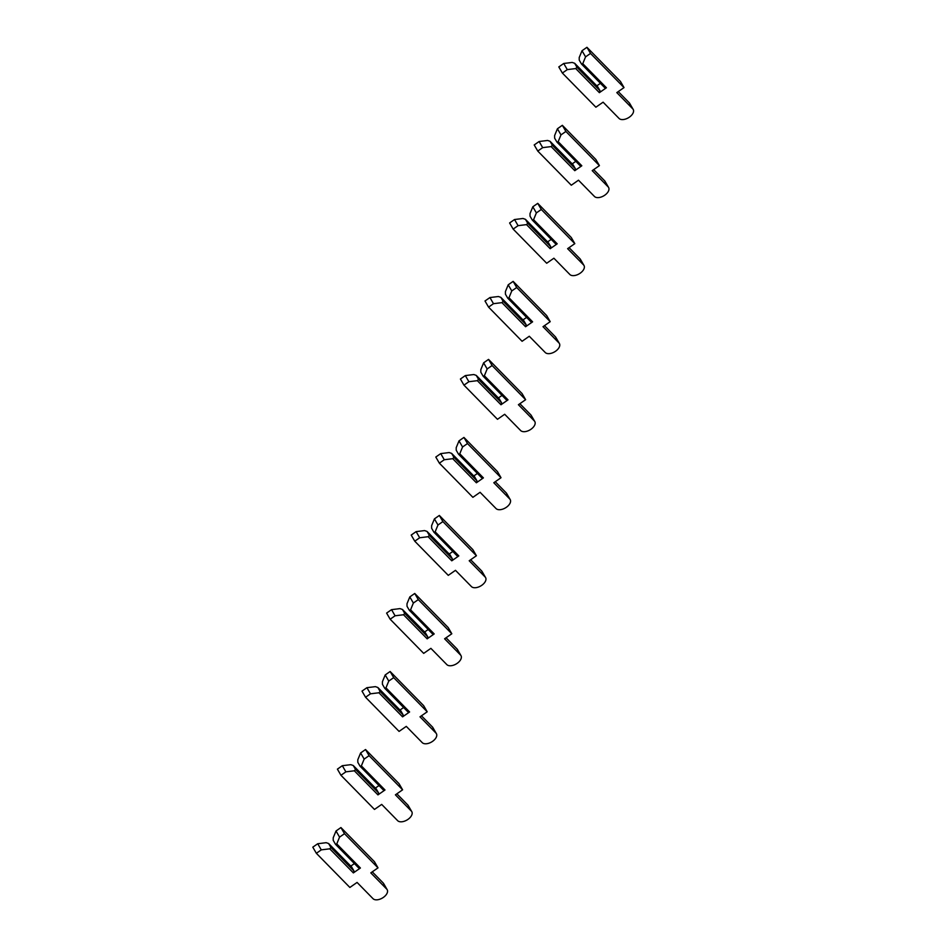 <?xml version="1.0" encoding="UTF-8"?>
<svg xmlns="http://www.w3.org/2000/svg" width="946" height="946" viewBox="0 0 946 946"><rect width="100%" height="100%" fill="white"/><g stroke="black" fill="none" stroke-linecap="round" stroke-linejoin="round"><path stroke-width="1.42" d="M316.354 853.292L312.795 847.167L317.726 843.737L326.169 842.685L328.64 843.536L330.946 847.521L329.728 848.822L353.366 872.91L360.402 868.002L358.546 867.789L335.523 844.329L333.217 840.344L333.205 837.789L336.007 830.99L339.567 837.115L344.486 833.686L378.01 867.849L370.797 872.874L386.76 889.145A8.419 4.813 -30.1 0 1 387.186 889.701A8.419 4.813 -30.1 0 1 382.834 897.766A8.419 4.813 -30.1 0 1 373.043 898.7L357.08 882.429L349.866 887.454L316.354 853.292L321.273 849.863L329.728 848.822M317.726 843.737L321.273 849.863M328.64 843.536L351.664 866.997L353.97 870.982L353.366 872.91M330.946 847.521L353.97 870.982M339.567 837.115L336.764 843.915L360.402 868.002M336.764 843.915L335.523 844.329M350.789 866.098L354.407 863.58M336.007 830.99L340.938 827.549L374.45 861.711L378.01 867.849M372.263 871.845L383.213 883.008A8.419 4.813 -30.1 0 1 383.638 883.564L387.186 889.701M340.938 827.549L344.486 833.686M340.95 775.271L337.403 769.133L342.322 765.704L350.777 764.664L353.248 765.503L355.554 769.488L354.324 770.789L377.962 794.888L384.998 789.981L383.154 789.768L360.13 766.307L357.813 762.322L357.801 759.756L360.615 752.957L364.163 759.094L369.094 755.665L402.606 789.815L395.404 794.841L411.368 811.112A8.419 4.813 -30.1 0 1 411.794 811.668A8.419 4.813 -30.1 0 1 407.442 819.733A8.419 4.813 -30.1 0 1 397.651 820.679L381.687 804.407L374.474 809.433L340.95 775.271L345.881 771.841L354.324 770.789M342.322 765.704L345.881 771.841M353.248 765.503L376.272 788.964L378.577 792.949L377.962 794.888M355.554 769.488L378.577 792.949M364.163 759.094L361.36 765.893L384.998 789.981M361.36 765.893L360.13 766.307M375.385 788.077L379.015 785.547M360.615 752.957L365.534 749.528L399.058 783.69L402.606 789.815M396.859 793.824L407.809 804.987A8.419 4.813 -30.1 0 1 408.234 805.543L411.794 811.668M365.534 749.528L369.094 755.665M365.558 697.249L361.999 691.112L366.918 687.683L375.373 686.642L377.844 687.482L380.15 691.467L378.932 692.768L402.57 716.855L409.606 711.96L407.75 711.747L384.726 688.274L382.421 684.289L382.409 681.735L385.211 674.936L388.771 681.073L393.69 677.632L427.214 711.794L420 716.82L435.964 733.091A8.419 4.813 -30.1 0 1 436.39 733.647A8.419 4.813 -30.1 0 1 432.038 741.711A8.419 4.813 -30.1 0 1 422.247 742.645L406.283 726.374L399.07 731.4L365.558 697.249L370.477 693.808L378.932 692.768M366.918 687.683L370.477 693.808M377.844 687.482L400.868 710.943L403.173 714.928L402.57 716.855M380.15 691.467L403.173 714.928M388.771 681.073L385.956 687.86L409.606 711.96M385.956 687.86L384.726 688.274M399.992 710.044L403.611 707.525M385.211 674.936L390.13 671.506L423.654 705.657L427.214 711.794M421.467 715.803L432.417 726.954A8.419 4.813 -30.1 0 1 432.842 727.509L436.39 733.647M390.13 671.506L393.69 677.632M390.154 619.216L386.607 613.091L391.526 609.662L399.969 608.609L402.44 609.461L404.758 613.446L403.528 614.746L427.166 638.834L434.202 633.926L432.346 633.714L409.322 610.253L407.017 606.268L407.005 603.714L409.807 596.914L413.367 603.04L418.286 599.61L451.81 633.773L444.596 638.798L460.572 655.07A8.419 4.813 -30.1 0 1 460.998 655.625A8.419 4.813 -30.1 0 1 456.646 663.69A8.419 4.813 -30.1 0 1 446.855 664.624L430.891 648.353L423.678 653.379L390.154 619.216L395.085 615.787L403.528 614.746M391.526 609.662L395.085 615.787M402.44 609.461L425.464 632.921L427.781 636.906L427.166 638.834M404.758 613.446L427.781 636.906M413.367 603.04L410.564 609.839L434.202 633.926M410.564 609.839L409.322 610.253M424.588 632.023L428.207 629.492M409.807 596.914L414.738 593.473L448.262 627.636L451.81 633.773M446.063 637.77L457.013 648.932A8.419 4.813 -30.1 0 1 457.438 649.488L460.998 655.625M414.738 593.473L418.286 599.61M414.762 541.195L411.203 535.058L416.122 531.628L424.577 530.588L427.048 531.427L429.354 535.412L428.136 536.713L451.774 560.812L458.81 555.905L456.953 555.692L433.93 532.231L431.624 528.246L431.613 525.68L434.415 518.881L437.974 525.018L442.894 521.589L476.417 555.74L469.204 560.765L485.168 577.036A8.419 4.813 -30.1 0 1 485.594 577.592A8.419 4.813 -30.1 0 1 481.242 585.657A8.419 4.813 -30.1 0 1 471.451 586.603L455.487 570.332L448.274 575.357L414.762 541.195L419.681 537.766L428.136 536.713M416.122 531.628L419.681 537.766M427.048 531.427L450.071 554.888L452.377 558.873L451.774 560.812M429.354 535.412L452.377 558.873M437.974 525.018L435.16 531.818L458.81 555.905M435.16 531.818L433.93 532.231M449.196 554.001L452.815 551.471M434.415 518.881L439.334 515.452L472.858 549.614L476.417 555.74M470.67 559.748L481.62 570.911A8.419 4.813 -30.1 0 1 482.046 571.467L485.594 577.592M439.334 515.452L442.894 521.589M439.358 463.173L435.799 457.036L440.73 453.607L449.173 452.555L451.644 453.406L453.962 457.391L452.732 458.692L476.37 482.779L483.406 477.884L481.549 477.659L458.526 454.198L456.22 450.213L456.209 447.659L459.011 440.86L462.57 446.985L467.49 443.556L501.013 477.718L493.8 482.744L509.776 499.015A8.419 4.813 -30.1 0 1 510.201 499.571A8.419 4.813 -30.1 0 1 505.85 507.635A8.419 4.813 -30.1 0 1 496.059 508.57L480.083 492.298L472.882 497.324L439.358 463.173L444.277 459.732L452.732 458.692M440.73 453.607L444.277 459.732M451.644 453.406L474.667 476.867L476.985 480.852L476.37 482.779M453.962 457.391L476.985 480.852M462.57 446.985L459.768 453.784L483.406 477.884M459.768 453.784L458.526 454.198M473.792 475.968L477.411 473.449M459.011 440.86L463.942 437.43L497.454 471.581L501.013 477.718M495.266 481.727L506.216 492.878A8.419 4.813 -30.1 0 1 506.642 493.434L510.201 499.571M463.942 437.43L467.49 443.556M463.954 385.14L460.406 379.015L465.326 375.586L473.78 374.533L476.252 375.385L478.558 379.37L477.328 380.67L500.978 404.758L508.014 399.851L506.157 399.638L483.134 376.177L480.816 372.192L480.816 369.638L483.619 362.838L487.166 368.964L492.097 365.534L525.621 399.697L518.408 404.722L534.372 420.982A8.419 4.813 -30.1 0 1 534.797 421.549A8.419 4.813 -30.1 0 1 530.446 429.614A8.419 4.813 -30.1 0 1 520.655 430.548L504.691 414.277L497.478 419.303L463.954 385.14L468.885 381.711L477.328 380.67M465.326 375.586L468.885 381.711M476.252 375.385L499.275 398.845L501.581 402.83L500.978 404.758M478.558 379.37L501.581 402.83M487.166 368.964L484.364 375.763L508.014 399.851M484.364 375.763L483.134 376.177M498.4 397.947L502.019 395.416M483.619 362.838L488.538 359.397L522.062 393.56L525.621 399.697M519.862 403.694L530.812 414.856A8.419 4.813 -30.1 0 1 531.238 415.412L534.797 421.549M488.538 359.397L492.097 365.534M488.562 307.119L485.002 300.982L489.933 297.552L498.376 296.512L500.848 297.351L503.166 301.336L501.936 302.637L525.574 326.737L532.61 321.829L530.753 321.616L507.73 298.156L505.424 294.171L505.412 291.605L508.215 284.805L511.774 290.942L516.693 287.513L550.217 321.664L543.004 326.689L558.968 342.96A8.419 4.813 -30.1 0 1 559.393 343.516A8.419 4.813 -30.1 0 1 555.054 351.581A8.419 4.813 -30.1 0 1 545.263 352.527L529.287 336.256L522.086 341.281L488.562 307.119L493.481 303.69L501.936 302.637M489.933 297.552L493.481 303.69M500.848 297.351L523.871 320.812L526.189 324.797L525.574 326.737M503.166 301.336L526.189 324.797M511.774 290.942L508.972 297.742L532.61 321.829M508.972 297.742L507.73 298.156M522.996 319.925L526.615 317.395M508.215 284.805L513.146 281.376L546.658 315.538L550.217 321.664M544.47 325.672L555.42 336.835A8.419 4.813 -30.1 0 1 555.846 337.391L559.393 343.516M513.146 281.376L516.693 287.513M513.158 229.098L509.61 222.96L514.529 219.531L522.984 218.479L525.456 219.33L527.762 223.315L526.532 224.616L550.182 248.703L557.206 243.808L555.361 243.583L532.338 220.122L530.02 216.137L530.02 213.583L532.823 206.784L536.37 212.909L541.301 209.48L574.813 243.642L567.612 248.668L583.576 264.939A8.419 4.813 -30.1 0 1 584.001 265.495A8.419 4.813 -30.1 0 1 579.65 273.56A8.419 4.813 -30.1 0 1 569.859 274.494L553.895 258.223L546.682 263.248L513.158 229.098L518.089 225.656L526.532 224.616M514.529 219.531L518.089 225.656M525.456 219.33L548.479 242.791L550.785 246.776L550.182 248.703M527.762 223.315L550.785 246.776M536.37 212.909L533.568 219.709L557.206 243.808M533.568 219.709L532.338 220.122M547.592 241.892L551.222 239.373M532.823 206.784L537.742 203.355L571.266 237.505L574.813 243.642M569.066 247.651L580.016 258.802A8.419 4.813 -30.1 0 1 580.442 259.358L584.001 265.495M537.742 203.355L541.301 209.48M537.766 151.064L534.206 144.939L539.137 141.51L547.58 140.457L550.052 141.297L552.369 145.294L551.14 146.595L574.778 170.682L581.814 165.775L579.957 165.562L556.934 142.101L554.628 138.116L554.616 135.55L557.419 128.762L560.978 134.888L565.897 131.459L599.421 165.621L592.208 170.647L608.172 186.906A8.419 4.813 -30.1 0 1 608.597 187.474A8.419 4.813 -30.1 0 1 604.258 195.538A8.419 4.813 -30.1 0 1 594.455 196.472L578.491 180.201L571.289 185.227L537.766 151.064L542.685 147.635L551.14 146.595M539.137 141.51L542.685 147.635M550.052 141.297L573.075 164.77L575.393 168.755L574.778 170.682M552.369 145.294L575.393 168.755M560.978 134.888L558.175 141.687L581.814 165.775M558.175 141.687L556.934 142.101M572.2 163.871L575.818 161.34M557.419 128.762L562.35 125.321L595.862 159.484L599.421 165.621M593.674 169.618L604.624 180.781A8.419 4.813 -30.1 0 1 605.05 181.336L608.597 187.474M562.35 125.321L565.897 131.459M562.362 73.043L558.814 66.906L563.733 63.477L572.188 62.436L574.66 63.276L576.965 67.261L575.736 68.561L599.374 92.661L606.41 87.753L604.565 87.54L581.542 64.08L579.224 60.095L579.212 57.529L582.027 50.729L585.574 56.866L590.505 53.437L624.017 87.588L616.816 92.613L632.779 108.885A8.419 4.813 -30.1 0 1 633.205 109.44A8.419 4.813 -30.1 0 1 628.854 117.505A8.419 4.813 -30.1 0 1 619.062 118.451L603.099 102.18L595.885 107.205L562.362 73.043L567.293 69.614L575.736 68.561M563.733 63.477L567.293 69.614M574.66 63.276L597.683 86.736L599.989 90.721L599.374 92.661M576.965 67.261L599.989 90.721M585.574 56.866L582.771 63.666L606.41 87.753M582.771 63.666L581.542 64.08M596.796 85.85L600.426 83.319M582.027 50.729L586.946 47.3L620.47 81.462L624.017 87.588M618.27 91.596L629.22 102.759A8.419 4.813 -30.1 0 1 629.646 103.315L633.205 109.44M586.946 47.3L590.505 53.437M383.213 883.008L386.76 889.145M407.809 804.987L411.368 811.112M432.417 726.954L435.964 733.091M457.013 648.932L460.572 655.07M481.62 570.911L485.168 577.036M506.216 492.878L509.776 499.015M530.812 414.856L534.372 420.982M555.42 336.835L558.968 342.96M580.016 258.802L583.576 264.939M604.624 180.781L608.172 186.906M629.22 102.759L632.779 108.885"/></g></svg>
